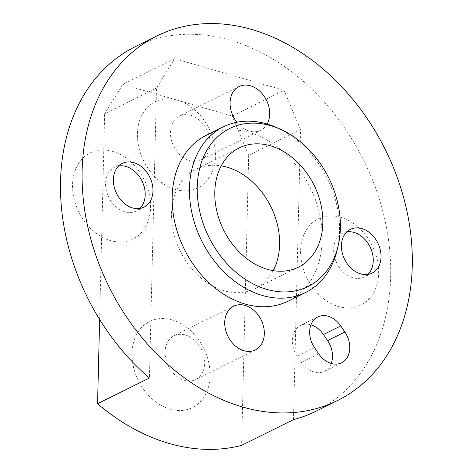 <?xml version="1.0" encoding="UTF-8"?>
<svg xmlns="http://www.w3.org/2000/svg" width="473" height="473" viewBox="0 0 473 473"><rect width="100%" height="100%" fill="white"/><g stroke="black" fill="none" stroke-linecap="round" stroke-linejoin="round"><path stroke-width="0.35" stroke-dasharray="2.37 1.77" d="M331.212 363.483A22.196 16.827 -116.4 0 1 324.348 371.358A22.196 16.827 -116.4 0 1 301.402 362.359L297.275 356.281A22.196 16.827 -116.4 0 1 300.497 325.519A22.196 16.827 -116.4 0 1 310.927 324.827M273.193 270.639A66.581 50.475 -116.4 0 1 255.184 288.607A66.581 50.475 -116.4 0 1 224.09 290.747A66.581 50.475 -116.4 0 1 173.603 232.539A66.581 50.475 -116.4 0 1 196.011 169.322A66.581 50.475 -116.4 0 1 221.21 165.857M337.107 250.164A92.472 70.105 63.6 0 0 276.185 127.355M206.11 135.414A92.472 70.105 -116.4 0 1 310.004 187.095A92.472 70.105 -116.4 0 1 288.299 301.082M172.148 319.902A48.086 36.456 63.6 0 0 136.727 377.058A48.086 36.456 63.6 0 0 204.295 396.599A48.086 36.456 63.6 0 0 172.148 319.902M185.44 335.008A24.413 18.506 -116.4 0 1 203.952 356.352A24.413 18.506 -116.4 0 1 195.733 379.529A24.413 18.506 -116.4 0 1 168.305 365.883A24.413 18.506 -116.4 0 1 174.034 335.789A24.413 18.506 -116.4 0 1 185.44 335.008M174.679 58.705L122.82 84.436L177.517 100.246A48.086 36.456 63.6 0 0 142.095 157.408A48.086 36.456 63.6 0 0 209.663 176.943A48.086 36.456 63.6 0 0 177.517 100.246L232.213 116.062L284.066 90.337L174.679 58.705L156.51 88.019L149.427 377.986M190.808 115.353A24.413 18.506 -116.4 0 1 209.32 136.697A24.413 18.506 -116.4 0 1 201.102 159.874A24.413 18.506 -116.4 0 1 173.674 146.234A24.413 18.506 -116.4 0 1 179.403 116.139A24.413 18.506 -116.4 0 1 190.808 115.353M267.156 124.038A24.413 18.506 -116.4 0 1 260.735 130.288A24.413 18.506 -116.4 0 1 249.336 131.074A24.413 18.506 -116.4 0 1 236.867 122.265M122.82 84.436L104.657 113.745L156.51 88.019M99.626 319.441L104.657 113.745M293.467 419.64L300.556 129.667L248.697 155.398L241.608 445.365M248.697 155.398L232.213 116.062M340.72 217.326A48.086 36.456 63.6 0 0 305.304 274.482A48.086 36.456 63.6 0 0 372.872 294.017A48.086 36.456 63.6 0 0 340.72 217.326M367.893 274.411A24.413 18.506 -116.4 0 1 364.311 276.947A24.413 18.506 -116.4 0 1 336.882 263.307A24.413 18.506 -116.4 0 1 342.612 233.213A24.413 18.506 -116.4 0 1 346.804 231.894M112.651 151.378A48.086 36.456 63.6 0 0 77.235 208.534A48.086 36.456 63.6 0 0 144.803 228.069A48.086 36.456 63.6 0 0 112.651 151.378M139.825 208.463A24.413 18.506 -116.4 0 1 136.242 210.999A24.413 18.506 -116.4 0 1 108.814 197.359A24.413 18.506 -116.4 0 1 114.543 167.265A24.413 18.506 -116.4 0 1 118.735 165.946M300.556 129.667L284.066 90.337M135.189 46.726A203.431 154.228 -116.4 0 1 363.761 160.424A203.431 154.228 -116.4 0 1 316.005 411.208M318.684 353.786L301.402 362.359M314.563 347.702L297.275 356.281M341.636 362.785L324.348 371.358M317.785 316.945L300.497 325.519M239.226 147.889L196.011 169.322M298.398 267.174L255.184 288.607M233.674 306.208L174.034 335.789M255.367 349.943L195.733 379.529M239.042 86.553L179.403 116.139M260.735 130.288L201.102 159.874M350.387 229.352L342.612 233.213M372.085 273.092L364.311 276.947M122.324 163.404L114.543 167.265M144.017 207.144L136.242 210.999"/><path stroke-width="0.71" d="M310.927 324.827A22.196 16.827 -116.4 0 1 323.449 334.517L327.576 340.601A22.196 16.827 -116.4 0 1 331.212 363.483M344.858 332.028A22.196 16.827 -116.4 0 1 341.636 362.785A22.196 16.827 -116.4 0 1 318.684 353.786L314.563 347.702A22.196 16.827 -116.4 0 1 317.785 316.945A22.196 16.827 -116.4 0 1 340.737 325.944L344.858 332.028L327.576 340.601M221.21 165.857A66.581 50.475 -116.4 0 1 270.816 206.535A66.581 50.475 -116.4 0 1 273.193 270.639M267.304 269.308A66.581 50.475 -116.4 0 1 216.817 211.1A66.581 50.475 -116.4 0 1 239.226 147.889A66.581 50.475 -116.4 0 1 314.031 185.097A66.581 50.475 -116.4 0 1 298.398 267.174A66.581 50.475 -116.4 0 1 267.304 269.308M279.963 129.017L276.185 127.355A92.472 70.105 63.6 0 0 223.398 126.835A92.472 70.105 63.6 0 0 192.275 214.63A92.472 70.105 63.6 0 0 262.391 295.477A92.472 70.105 63.6 0 0 305.582 292.509A92.472 70.105 63.6 0 0 337.107 250.164L338.071 246.149A88.197 66.864 -116.4 0 1 266.813 289.37A88.197 66.864 -116.4 0 1 197.531 181.626A88.197 66.864 -116.4 0 1 279.963 129.017A88.197 66.864 -116.4 0 1 338.071 246.149M305.582 292.509L288.299 301.082A92.472 70.105 -116.4 0 1 245.109 304.05A92.472 70.105 -116.4 0 1 174.986 223.209A92.472 70.105 -116.4 0 1 206.11 135.414L223.398 126.835M243.967 350.724A24.413 18.506 -116.4 0 1 225.455 329.385A24.413 18.506 -116.4 0 1 233.674 306.208A24.413 18.506 -116.4 0 1 245.073 305.422A24.413 18.506 -116.4 0 1 263.585 326.766A24.413 18.506 -116.4 0 1 255.367 349.943A24.413 18.506 -116.4 0 1 243.967 350.724M236.867 122.265A24.413 18.506 -116.4 0 1 239.042 86.553A24.413 18.506 -116.4 0 1 250.442 85.773A24.413 18.506 -116.4 0 1 267.156 124.038M337.61 400.489A203.431 154.228 63.6 0 0 385.365 149.704A203.431 154.228 63.6 0 0 156.799 36.007A203.431 154.228 63.6 0 0 171.031 367.267A203.431 154.228 63.6 0 0 242.59 407.011A203.431 154.228 63.6 0 0 337.61 400.489L316.005 411.208A203.431 154.228 -116.4 0 1 293.467 419.64L241.608 445.365A203.431 154.228 -116.4 0 1 97.568 403.711L99.626 319.441M346.804 231.894A24.413 18.506 -116.4 0 1 354.011 232.426A24.413 18.506 -116.4 0 1 371.754 251.027A24.413 18.506 -116.4 0 1 367.893 274.411M360.686 273.873A24.413 18.506 -116.4 0 1 342.174 252.529A24.413 18.506 -116.4 0 1 350.387 229.352A24.413 18.506 -116.4 0 1 361.792 228.571A24.413 18.506 -116.4 0 1 380.304 249.915A24.413 18.506 -116.4 0 1 372.085 273.092A24.413 18.506 -116.4 0 1 360.686 273.873M118.735 165.946A24.413 18.506 -116.4 0 1 125.948 166.484A24.413 18.506 -116.4 0 1 143.686 185.079A24.413 18.506 -116.4 0 1 139.825 208.463M132.617 207.925A24.413 18.506 -116.4 0 1 114.105 186.581A24.413 18.506 -116.4 0 1 122.324 163.404A24.413 18.506 -116.4 0 1 133.723 162.623A24.413 18.506 -116.4 0 1 152.235 183.967A24.413 18.506 -116.4 0 1 144.017 207.144A24.413 18.506 -116.4 0 1 132.617 207.925M97.568 403.711L149.427 377.986A203.431 154.228 -116.4 0 1 135.189 46.726L156.799 36.007M340.737 325.944L323.449 334.517"/></g></svg>

